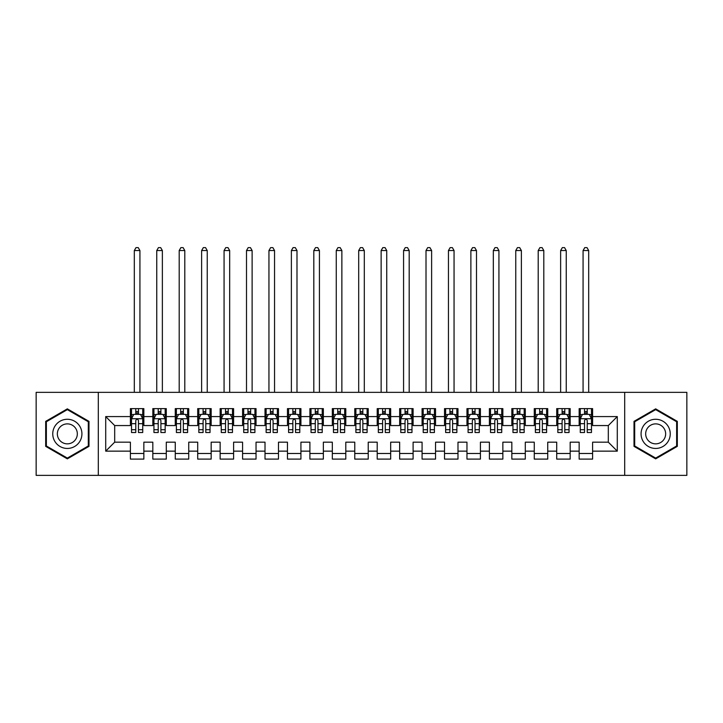 <?xml version="1.0" encoding="UTF-8"?>
<svg xmlns="http://www.w3.org/2000/svg" width="723" height="723" viewBox="0 0 723 723"><rect width="100%" height="100%" fill="white"/><g stroke="black" fill="none" stroke-linecap="round" stroke-linejoin="round"><path stroke-width="1.08" d="M624.699 475.373L686.85 475.373L686.85 392.354L624.699 392.354L624.699 475.373L98.301 475.373L98.301 392.354L36.15 392.354L36.15 475.373L98.301 475.373M624.699 392.354L98.301 392.354M105.712 451.143L105.712 416.584L130.393 416.584L130.393 425.558L114.686 425.558L114.686 442.169L105.712 451.143L130.393 451.143L130.393 459.105L143.85 459.105L143.85 451.143L152.824 451.143L152.824 459.105L166.29 459.105L166.29 451.143L175.264 451.143L175.264 459.105L188.73 459.105L188.73 451.143L197.704 451.143L197.704 459.105L211.17 459.105L211.17 451.143L220.144 451.143L220.144 459.105L233.601 459.105L233.601 451.143L242.576 451.143L242.576 459.105L256.041 459.105L256.041 451.143L265.016 451.143L265.016 459.105L278.482 459.105L278.482 451.143L287.456 451.143L287.456 459.105L300.922 459.105L300.922 451.143L309.896 451.143L309.896 459.105L323.353 459.105L323.353 451.143L332.327 451.143L332.327 459.105L345.793 459.105L345.793 451.143L354.767 451.143L354.767 459.105L368.233 459.105L368.233 451.143L377.207 451.143L377.207 459.105L390.673 459.105L390.673 451.143L399.647 451.143L399.647 459.105L413.104 459.105L413.104 451.143L422.078 451.143L422.078 459.105L435.544 459.105L435.544 451.143L444.518 451.143L444.518 459.105L457.984 459.105L457.984 451.143L466.959 451.143L466.959 459.105L480.424 459.105L480.424 451.143L489.399 451.143L489.399 459.105L502.856 459.105L502.856 451.143L511.83 451.143L511.83 459.105L525.296 459.105L525.296 451.143L534.27 451.143L534.27 459.105L547.736 459.105L547.736 451.143L556.71 451.143L556.71 459.105L570.176 459.105L570.176 451.143L579.15 451.143L579.15 459.105L592.607 459.105L592.607 442.169L608.314 442.169L608.314 425.558L592.607 425.558L592.607 416.584L617.288 416.584L617.288 451.143L592.607 451.143M592.607 416.584L592.607 408.622L579.15 408.622L579.15 416.584L570.176 416.584L570.176 408.622L556.71 408.622L556.71 416.584L547.736 416.584L547.736 408.622L534.27 408.622L534.27 416.584L525.296 416.584L525.296 408.622L511.83 408.622L511.83 416.584L502.856 416.584L502.856 408.622L489.399 408.622L489.399 416.584L480.424 416.584L480.424 408.622L466.959 408.622L466.959 416.584L457.984 416.584L457.984 408.622L444.518 408.622L444.518 416.584L435.544 416.584L435.544 408.622L422.078 408.622L422.078 416.584L413.104 416.584L413.104 408.622L399.647 408.622L399.647 416.584L390.673 416.584L390.673 408.622L377.207 408.622L377.207 416.584L368.233 416.584L368.233 408.622L354.767 408.622L354.767 416.584L345.793 416.584L345.793 408.622L332.327 408.622L332.327 416.584L323.353 416.584L323.353 408.622L309.896 408.622L309.896 416.584L300.922 416.584L300.922 408.622L287.456 408.622L287.456 416.584L278.482 416.584L278.482 408.622L265.016 408.622L265.016 416.584L256.041 416.584L256.041 408.622L242.576 408.622L242.576 416.584L233.601 416.584L233.601 408.622L220.144 408.622L220.144 416.584L211.17 416.584L211.17 408.622L197.704 408.622L197.704 416.584L188.73 416.584L188.73 408.622L175.264 408.622L175.264 416.584L166.29 416.584L166.29 408.622L152.824 408.622L152.824 416.584L143.85 416.584L143.85 408.622L130.393 408.622L130.393 416.584M570.176 451.143L570.176 442.169L579.15 442.169L579.15 451.143M617.288 416.584L608.314 425.558M547.736 451.143L547.736 442.169L556.71 442.169L556.71 451.143M579.15 416.584L579.15 425.558L570.176 425.558L570.176 416.584M525.296 451.143L525.296 442.169L534.27 442.169L534.27 451.143M556.71 416.584L556.71 425.558L547.736 425.558L547.736 416.584M502.856 451.143L502.856 442.169L511.83 442.169L511.83 451.143M534.27 416.584L534.27 425.558L525.296 425.558L525.296 416.584M480.424 451.143L480.424 442.169L489.399 442.169L489.399 451.143M511.83 416.584L511.83 425.558L502.856 425.558L502.856 416.584M457.984 451.143L457.984 442.169L466.959 442.169L466.959 451.143M489.399 416.584L489.399 425.558L480.424 425.558L480.424 416.584M435.544 451.143L435.544 442.169L444.518 442.169L444.518 451.143M466.959 416.584L466.959 425.558L457.984 425.558L457.984 416.584M413.104 451.143L413.104 442.169L422.078 442.169L422.078 451.143M444.518 416.584L444.518 425.558L435.544 425.558L435.544 416.584M390.673 451.143L390.673 442.169L399.647 442.169L399.647 451.143M422.078 416.584L422.078 425.558L413.104 425.558L413.104 416.584M368.233 451.143L368.233 442.169L377.207 442.169L377.207 451.143M399.647 416.584L399.647 425.558L390.673 425.558L390.673 416.584M345.793 451.143L345.793 442.169L354.767 442.169L354.767 451.143M377.207 416.584L377.207 425.558L368.233 425.558L368.233 416.584M323.353 451.143L323.353 442.169L332.327 442.169L332.327 451.143M354.767 416.584L354.767 425.558L345.793 425.558L345.793 416.584M300.922 451.143L300.922 442.169L309.896 442.169L309.896 451.143M332.327 416.584L332.327 425.558L323.353 425.558L323.353 416.584M278.482 451.143L278.482 442.169L287.456 442.169L287.456 451.143M309.896 416.584L309.896 425.558L300.922 425.558L300.922 416.584M256.041 451.143L256.041 442.169L265.016 442.169L265.016 451.143M287.456 416.584L287.456 425.558L278.482 425.558L278.482 416.584M233.601 451.143L233.601 442.169L242.576 442.169L242.576 451.143M265.016 416.584L265.016 425.558L256.041 425.558L256.041 416.584M211.17 451.143L211.17 442.169L220.144 442.169L220.144 451.143M242.576 416.584L242.576 425.558L233.601 425.558L233.601 416.584M188.73 451.143L188.73 442.169L197.704 442.169L197.704 451.143M220.144 416.584L220.144 425.558L211.17 425.558L211.17 416.584M166.29 451.143L166.29 442.169L175.264 442.169L175.264 451.143M197.704 416.584L197.704 425.558L188.73 425.558L188.73 416.584M143.85 451.143L143.85 442.169L152.824 442.169L152.824 451.143M175.264 416.584L175.264 425.558L166.29 425.558L166.29 416.584M114.686 442.169L130.393 442.169L130.393 451.143M152.824 416.584L152.824 425.558L143.85 425.558L143.85 416.584M579.15 414.225L580.271 414.225M591.486 414.225L592.607 414.225M556.71 414.225L557.831 414.225M569.055 414.225L570.176 414.225M534.27 414.225L535.391 414.225M546.615 414.225L547.736 414.225M511.83 414.225L512.959 414.225M524.175 414.225L525.296 414.225M489.399 414.225L490.519 414.225M501.735 414.225L502.856 414.225M466.959 414.225L468.079 414.225M479.295 414.225L480.424 414.225M444.518 414.225L445.639 414.225M456.864 414.225L457.984 414.225M422.078 414.225L423.208 414.225M434.424 414.225L435.544 414.225M399.647 414.225L400.768 414.225M411.983 414.225L413.104 414.225M377.207 414.225L378.328 414.225M389.543 414.225L390.673 414.225M354.767 414.225L355.888 414.225M367.112 414.225L368.233 414.225M332.327 414.225L333.457 414.225M344.672 414.225L345.793 414.225M309.896 414.225L311.017 414.225M322.232 414.225L323.353 414.225M287.456 414.225L288.576 414.225M299.792 414.225L300.922 414.225M265.016 414.225L266.136 414.225M277.361 414.225L278.482 414.225M242.576 414.225L243.705 414.225M254.921 414.225L256.041 414.225M220.144 414.225L221.265 414.225M232.481 414.225L233.601 414.225M197.704 414.225L198.825 414.225M210.041 414.225L211.17 414.225M175.264 414.225L176.385 414.225M187.609 414.225L188.73 414.225M152.824 414.225L153.945 414.225M165.169 414.225L166.29 414.225M130.393 414.225L131.514 414.225M142.729 414.225L143.85 414.225M130.393 453.493L143.85 453.493M152.824 453.493L166.29 453.493M175.264 453.493L188.73 453.493M197.704 453.493L211.17 453.493M220.144 453.493L233.601 453.493M242.576 453.493L256.041 453.493M265.016 453.493L278.482 453.493M287.456 453.493L300.922 453.493M309.896 453.493L323.353 453.493M332.327 453.493L345.793 453.493M354.767 453.493L368.233 453.493M377.207 453.493L390.673 453.493M399.647 453.493L413.104 453.493M422.078 453.493L435.544 453.493M444.518 453.493L457.984 453.493M466.959 453.493L480.424 453.493M489.399 453.493L502.856 453.493M511.83 453.493L525.296 453.493M534.27 453.493L547.736 453.493M556.71 453.493L570.176 453.493M579.15 453.493L592.607 453.493M105.712 416.584L114.686 425.558M608.314 442.169L617.288 451.143M88.992 421.364L67.338 408.856L45.685 421.364L45.685 446.362L67.338 458.861L88.992 446.362L88.992 421.364M634.008 421.364L634.008 446.362L655.662 458.861L677.315 446.362L677.315 421.364L655.662 408.856L634.008 421.364M138.464 411.541L135.77 411.541M142.729 429.706L138.464 429.706L138.464 432.517L142.729 432.517L142.729 418.825L140.488 414.342L133.755 414.342L131.514 418.825L131.514 432.517L135.77 432.517L135.77 429.706L131.514 429.706M131.514 418.825L131.514 408.622M142.729 418.825L142.729 408.622M135.77 414.342L135.77 408.622M138.464 408.622L138.464 414.342M138.464 429.706L138.464 420.515C137.569 418.78 136.674 418.78 135.77 420.515L135.77 429.706M138.464 414.225L135.77 414.225M139.928 392.354L139.928 250.547L134.315 250.547L134.315 392.354M134.315 250.547L135.996 247.628L138.247 247.628L139.928 250.547M160.904 411.541L158.21 411.541M165.169 429.706L160.904 429.706L160.904 432.517L165.169 432.517L165.169 418.825L162.928 414.342L156.195 414.342L153.945 418.825L153.945 432.517L158.21 432.517L158.21 429.706L153.945 429.706M153.945 418.825L153.945 408.622M165.169 418.825L165.169 408.622M158.21 414.342L158.21 408.622M160.904 408.622L160.904 414.342M160.904 429.706L160.904 420.515C160.009 418.78 159.114 418.78 158.21 420.515L158.21 429.706M160.904 414.225L158.21 414.225M162.368 392.354L162.368 250.547L156.755 250.547L156.755 392.354M156.755 250.547L158.436 247.628L160.678 247.628L162.368 250.547M183.344 411.541L180.651 411.541M187.609 429.706L183.344 429.706L183.344 432.517L187.609 432.517L187.609 418.825L185.359 414.342L178.635 414.342L176.385 418.825L176.385 432.517L180.651 432.517L180.651 429.706L176.385 429.706M176.385 418.825L176.385 408.622M187.609 418.825L187.609 408.622M180.651 414.342L180.651 408.622M183.344 408.622L183.344 414.342M183.344 429.706L183.344 420.515C182.449 418.78 181.545 418.78 180.651 420.515L180.651 429.706M183.344 414.225L180.651 414.225M184.799 392.354L184.799 250.547L179.196 250.547L179.196 392.354M179.196 250.547L180.877 247.628L183.118 247.628L184.799 250.547M79.973 426.57A14.587 14.587 0 0 0 60.045 421.229A14.587 14.587 0 0 0 54.704 441.157A14.587 14.587 0 0 0 74.632 446.489A14.587 14.587 0 0 0 79.973 426.57M75.987 428.866A9.986 9.986 0 0 0 62.35 425.214A9.986 9.986 0 0 0 58.69 438.852A9.986 9.986 0 0 0 72.327 442.512A9.986 9.986 0 0 0 75.987 428.866M67.338 458.084L46.362 445.974L46.362 421.753L67.338 409.634L88.314 421.753L88.314 445.974L67.338 458.084M668.296 426.57A14.587 14.587 0 0 0 648.368 421.229A14.587 14.587 0 0 0 643.027 441.157A14.587 14.587 0 0 0 662.955 446.489A14.587 14.587 0 0 0 668.296 426.57M664.31 428.866A9.986 9.986 0 0 0 650.673 425.214A9.986 9.986 0 0 0 647.013 438.852A9.986 9.986 0 0 0 660.65 442.512A9.986 9.986 0 0 0 664.31 428.866M655.662 458.084L634.686 445.974L634.686 421.753L655.662 409.634L676.638 421.753L676.638 445.974L655.662 458.084M205.784 411.541L203.091 411.541M210.041 429.706L205.784 429.706L205.784 432.517L210.041 432.517L210.041 418.825L207.799 414.342L201.066 414.342L198.825 418.825L198.825 432.517L203.091 432.517L203.091 429.706L198.825 429.706M198.825 418.825L198.825 408.622M210.041 418.825L210.041 408.622M203.091 414.342L203.091 408.622M205.784 408.622L205.784 414.342M205.784 429.706L205.784 420.515C204.88 418.78 203.985 418.78 203.091 420.515L203.091 429.706M205.784 414.225L203.091 414.225M207.239 392.354L207.239 250.547L201.627 250.547L201.627 392.354M201.627 250.547L203.317 247.628L205.558 247.628L207.239 250.547M228.215 411.541L225.522 411.541M232.481 429.706L228.215 429.706L228.215 432.517L232.481 432.517L232.481 418.825L230.239 414.342L223.506 414.342L221.265 418.825L221.265 432.517L225.522 432.517L225.522 429.706L221.265 429.706M221.265 418.825L221.265 408.622M232.481 418.825L232.481 408.622M225.522 414.342L225.522 408.622M228.215 408.622L228.215 414.342M228.215 429.706L228.215 420.515C227.32 418.78 226.426 418.78 225.522 420.515L225.522 429.706M228.215 414.225L225.522 414.225M229.679 392.354L229.679 250.547L224.067 250.547L224.067 392.354M224.067 250.547L225.748 247.628L227.998 247.628L229.679 250.547M250.655 411.541L247.962 411.541M254.921 429.706L250.655 429.706L250.655 432.517L254.921 432.517L254.921 418.825L252.679 414.342L245.947 414.342L243.705 418.825L243.705 432.517L247.962 432.517L247.962 429.706L243.705 429.706M243.705 418.825L243.705 408.622M254.921 418.825L254.921 408.622M247.962 414.342L247.962 408.622M250.655 408.622L250.655 414.342M250.655 429.706L250.655 420.515C249.76 418.78 248.866 418.78 247.962 420.515L247.962 429.706M250.655 414.225L247.962 414.225M252.119 392.354L252.119 250.547L246.507 250.547L246.507 392.354M246.507 250.547L248.188 247.628L250.429 247.628L252.119 250.547M273.095 411.541L270.402 411.541M277.361 429.706L273.095 429.706L273.095 432.517L277.361 432.517L277.361 418.825L275.111 414.342L268.387 414.342L266.136 418.825L266.136 432.517L270.402 432.517L270.402 429.706L266.136 429.706M266.136 418.825L266.136 408.622M277.361 418.825L277.361 408.622M270.402 414.342L270.402 408.622M273.095 408.622L273.095 414.342M273.095 429.706L273.095 420.515C272.2 418.78 271.297 418.78 270.402 420.515L270.402 429.706M273.095 414.225L270.402 414.225M274.55 392.354L274.55 250.547L268.947 250.547L268.947 392.354M268.947 250.547L270.628 247.628L272.869 247.628L274.55 250.547M295.535 411.541L292.842 411.541M299.792 429.706L295.535 429.706L295.535 432.517L299.792 432.517L299.792 418.825L297.551 414.342L290.818 414.342L288.576 418.825L288.576 432.517L292.842 432.517L292.842 429.706L288.576 429.706M288.576 418.825L288.576 408.622M299.792 418.825L299.792 408.622M292.842 414.342L292.842 408.622M295.535 408.622L295.535 414.342M295.535 429.706L295.535 420.515C294.641 418.78 293.737 418.78 292.842 420.515L292.842 429.706M295.535 414.225L292.842 414.225M296.99 392.354L296.99 250.547L291.378 250.547L291.378 392.354M291.378 250.547L293.068 247.628L295.309 247.628L296.99 250.547M317.966 411.541L315.282 411.541M322.232 429.706L317.966 429.706L317.966 432.517L322.232 432.517L322.232 418.825L319.991 414.342L313.258 414.342L311.017 418.825L311.017 432.517L315.282 432.517L315.282 429.706L311.017 429.706M311.017 418.825L311.017 408.622M322.232 418.825L322.232 408.622M315.282 414.342L315.282 408.622M317.966 408.622L317.966 414.342M317.966 429.706L317.966 420.515C317.072 418.78 316.177 418.78 315.282 420.515L315.282 429.706M317.966 414.225L315.282 414.225M319.43 392.354L319.43 250.547L313.818 250.547L313.818 392.354M313.818 250.547L315.499 247.628L317.749 247.628L319.43 250.547M340.406 411.541L337.713 411.541M344.672 429.706L340.406 429.706L340.406 432.517L344.672 432.517L344.672 418.825L342.431 414.342L335.698 414.342L333.457 418.825L333.457 432.517L337.713 432.517L337.713 429.706L333.457 429.706M333.457 418.825L333.457 408.622M344.672 418.825L344.672 408.622M337.713 414.342L337.713 408.622M340.406 408.622L340.406 414.342M340.406 429.706L340.406 420.515C339.512 418.78 338.617 418.78 337.713 420.515L337.713 429.706M340.406 414.225L337.713 414.225M341.871 392.354L341.871 250.547L336.258 250.547L336.258 392.354M336.258 250.547L337.939 247.628L340.181 247.628L341.871 250.547M362.847 411.541L360.153 411.541M367.112 429.706L362.847 429.706L362.847 432.517L367.112 432.517L367.112 418.825L364.862 414.342L358.138 414.342L355.888 418.825L355.888 432.517L360.153 432.517L360.153 429.706L355.888 429.706M355.888 418.825L355.888 408.622M367.112 418.825L367.112 408.622M360.153 414.342L360.153 408.622M362.847 408.622L362.847 414.342M362.847 429.706L362.847 420.515C361.952 418.78 361.048 418.78 360.153 420.515L360.153 429.706M362.847 414.225L360.153 414.225M364.302 392.354L364.302 250.547L358.698 250.547L358.698 392.354M358.698 250.547L360.379 247.628L362.621 247.628L364.302 250.547M385.287 411.541L382.594 411.541M389.543 429.706L385.287 429.706L385.287 432.517L389.543 432.517L389.543 418.825L387.302 414.342L380.569 414.342L378.328 418.825L378.328 432.517L382.594 432.517L382.594 429.706L378.328 429.706M378.328 418.825L378.328 408.622M389.543 418.825L389.543 408.622M382.594 414.342L382.594 408.622M385.287 408.622L385.287 414.342M385.287 429.706L385.287 420.515C384.392 418.78 383.488 418.78 382.594 420.515L382.594 429.706M385.287 414.225L382.594 414.225M386.742 392.354L386.742 250.547L381.129 250.547L381.129 392.354M381.129 250.547L382.819 247.628L385.061 247.628L386.742 250.547M407.718 411.541L405.034 411.541M411.983 429.706L407.718 429.706L407.718 432.517L411.983 432.517L411.983 418.825L409.742 414.342L403.009 414.342L400.768 418.825L400.768 432.517L405.034 432.517L405.034 429.706L400.768 429.706M400.768 418.825L400.768 408.622M411.983 418.825L411.983 408.622M405.034 414.342L405.034 408.622M407.718 408.622L407.718 414.342M407.718 429.706L407.718 420.515C406.823 418.78 405.928 418.78 405.034 420.515L405.034 429.706M407.718 414.225L405.034 414.225M409.182 392.354L409.182 250.547L403.57 250.547L403.57 392.354M403.57 250.547L405.251 247.628L407.501 247.628L409.182 250.547M430.158 411.541L427.465 411.541M434.424 429.706L430.158 429.706L430.158 432.517L434.424 432.517L434.424 418.825L432.182 414.342L425.449 414.342L423.208 418.825L423.208 432.517L427.465 432.517L427.465 429.706L423.208 429.706M423.208 418.825L423.208 408.622M434.424 418.825L434.424 408.622M427.465 414.342L427.465 408.622M430.158 408.622L430.158 414.342M430.158 429.706L430.158 420.515C429.263 418.78 428.368 418.78 427.465 420.515L427.465 429.706M430.158 414.225L427.465 414.225M431.622 392.354L431.622 250.547L426.01 250.547L426.01 392.354M426.01 250.547L427.691 247.628L429.932 247.628L431.622 250.547M452.598 411.541L449.905 411.541M456.864 429.706L452.598 429.706L452.598 432.517L456.864 432.517L456.864 418.825L454.613 414.342L447.889 414.342L445.639 418.825L445.639 432.517L449.905 432.517L449.905 429.706L445.639 429.706M445.639 418.825L445.639 408.622M456.864 418.825L456.864 408.622M449.905 414.342L449.905 408.622M452.598 408.622L452.598 414.342M452.598 429.706L452.598 420.515C451.703 418.78 450.809 418.78 449.905 420.515L449.905 429.706M452.598 414.225L449.905 414.225M454.053 392.354L454.053 250.547L448.45 250.547L448.45 392.354M448.45 250.547L450.131 247.628L452.372 247.628L454.053 250.547M475.038 411.541L472.345 411.541M479.295 429.706L475.038 429.706L475.038 432.517L479.295 432.517L479.295 418.825L477.053 414.342L470.321 414.342L468.079 418.825L468.079 432.517L472.345 432.517L472.345 429.706L468.079 429.706M468.079 418.825L468.079 408.622M479.295 418.825L479.295 408.622M472.345 414.342L472.345 408.622M475.038 408.622L475.038 414.342M475.038 429.706L475.038 420.515C474.143 418.78 473.24 418.78 472.345 420.515L472.345 429.706M475.038 414.225L472.345 414.225M476.493 392.354L476.493 250.547L470.881 250.547L470.881 392.354M470.881 250.547L472.571 247.628L474.812 247.628L476.493 250.547M497.478 411.541L494.785 411.541M501.735 429.706L497.478 429.706L497.478 432.517L501.735 432.517L501.735 418.825L499.494 414.342L492.761 414.342L490.519 418.825L490.519 432.517L494.785 432.517L494.785 429.706L490.519 429.706M490.519 418.825L490.519 408.622M501.735 418.825L501.735 408.622M494.785 414.342L494.785 408.622M497.478 408.622L497.478 414.342M497.478 429.706L497.478 420.515C496.574 418.78 495.68 418.78 494.785 420.515L494.785 429.706M497.478 414.225L494.785 414.225M498.933 392.354L498.933 250.547L493.321 250.547L493.321 392.354M493.321 250.547L495.002 247.628L497.252 247.628L498.933 250.547M519.909 411.541L517.216 411.541M524.175 429.706L519.909 429.706L519.909 432.517L524.175 432.517L524.175 418.825L521.934 414.342L515.201 414.342L512.959 418.825L512.959 432.517L517.216 432.517L517.216 429.706L512.959 429.706M512.959 418.825L512.959 408.622M524.175 418.825L524.175 408.622M517.216 414.342L517.216 408.622M519.909 408.622L519.909 414.342M519.909 429.706L519.909 420.515C519.015 418.78 518.12 418.78 517.216 420.515L517.216 429.706M519.909 414.225L517.216 414.225M521.373 392.354L521.373 250.547L515.761 250.547L515.761 392.354M515.761 250.547L517.442 247.628L519.683 247.628L521.373 250.547M542.349 411.541L539.656 411.541M546.615 429.706L542.349 429.706L542.349 432.517L546.615 432.517L546.615 418.825L544.365 414.342L537.641 414.342L535.391 418.825L535.391 432.517L539.656 432.517L539.656 429.706L535.391 429.706M535.391 418.825L535.391 408.622M546.615 418.825L546.615 408.622M539.656 414.342L539.656 408.622M542.349 408.622L542.349 414.342M542.349 429.706L542.349 420.515C541.455 418.78 540.56 418.78 539.656 420.515L539.656 429.706M542.349 414.225L539.656 414.225M543.804 392.354L543.804 250.547L538.201 250.547L538.201 392.354M538.201 250.547L539.882 247.628L542.123 247.628L543.804 250.547M564.79 411.541L562.096 411.541M569.055 429.706L564.79 429.706L564.79 432.517L569.055 432.517L569.055 418.825L566.805 414.342L560.072 414.342L557.831 418.825L557.831 432.517L562.096 432.517L562.096 429.706L557.831 429.706M557.831 418.825L557.831 408.622M569.055 418.825L569.055 408.622M562.096 414.342L562.096 408.622M564.79 408.622L564.79 414.342M564.79 429.706L564.79 420.515C563.895 418.78 562.991 418.78 562.096 420.515L562.096 429.706M564.79 414.225L562.096 414.225M566.245 392.354L566.245 250.547L560.632 250.547L560.632 392.354M560.632 250.547L562.322 247.628L564.564 247.628L566.245 250.547M587.23 411.541L584.536 411.541M591.486 429.706L587.23 429.706L587.23 432.517L591.486 432.517L591.486 418.825L589.245 414.342L582.512 414.342L580.271 418.825L580.271 432.517L584.536 432.517L584.536 429.706L580.271 429.706M580.271 418.825L580.271 408.622M591.486 418.825L591.486 408.622M584.536 414.342L584.536 408.622M587.23 408.622L587.23 414.342M587.23 429.706L587.23 420.515C586.326 418.78 585.431 418.78 584.536 420.515L584.536 429.706M587.23 414.225L584.536 414.225M588.685 392.354L588.685 250.547L583.072 250.547L583.072 392.354M583.072 250.547L584.753 247.628L587.004 247.628L588.685 250.547M142.675 418.716L131.568 418.716M131.514 414.613L133.619 414.613M140.624 414.613L142.729 414.613M135.77 423.687L131.514 423.687M142.729 423.687L138.464 423.687M138.464 412.969L135.77 412.969M165.115 418.716L154.008 418.716M153.945 414.613L156.06 414.613M163.055 414.613L165.169 414.613M158.21 423.687L153.945 423.687M165.169 423.687L160.904 423.687M160.904 412.969L158.21 412.969M187.546 418.716L176.439 418.716M176.385 414.613L178.5 414.613M185.495 414.613L187.609 414.613M180.651 423.687L176.385 423.687M187.609 423.687L183.344 423.687M183.344 412.969L180.651 412.969M209.986 418.716L198.879 418.716M198.825 414.613L200.931 414.613M207.935 414.613L210.041 414.613M203.091 423.687L198.825 423.687M210.041 423.687L205.784 423.687M205.784 412.969L203.091 412.969M232.426 418.716L221.319 418.716M221.265 414.613L223.371 414.613M230.375 414.613L232.481 414.613M225.522 423.687L221.265 423.687M232.481 423.687L228.215 423.687M228.215 412.969L225.522 412.969M254.867 418.716L243.759 418.716M243.705 414.613L245.811 414.613M252.815 414.613L254.921 414.613M247.962 423.687L243.705 423.687M254.921 423.687L250.655 423.687M250.655 412.969L247.962 412.969M277.298 418.716L266.191 418.716M266.136 414.613L268.251 414.613M275.246 414.613L277.361 414.613M270.402 423.687L266.136 423.687M277.361 423.687L273.095 423.687M273.095 412.969L270.402 412.969M299.738 418.716L288.631 418.716M288.576 414.613L290.682 414.613M297.686 414.613L299.792 414.613M292.842 423.687L288.576 423.687M299.792 423.687L295.535 423.687M295.535 412.969L292.842 412.969M322.178 418.716L311.071 418.716M311.017 414.613L313.122 414.613M320.126 414.613L322.232 414.613M315.282 423.687L311.017 423.687M322.232 423.687L317.966 423.687M317.966 412.969L315.282 412.969M344.618 418.716L333.511 418.716M333.457 414.613L335.562 414.613M342.566 414.613L344.672 414.613M337.713 423.687L333.457 423.687M344.672 423.687L340.406 423.687M340.406 412.969L337.713 412.969M367.049 418.716L355.951 418.716M355.888 414.613L358.002 414.613M364.998 414.613L367.112 414.613M360.153 423.687L355.888 423.687M367.112 423.687L362.847 423.687M362.847 412.969L360.153 412.969M389.489 418.716L378.382 418.716M378.328 414.613L380.434 414.613M387.438 414.613L389.543 414.613M382.594 423.687L378.328 423.687M389.543 423.687L385.287 423.687M385.287 412.969L382.594 412.969M411.929 418.716L400.822 418.716M400.768 414.613L402.874 414.613M409.878 414.613L411.983 414.613M405.034 423.687L400.768 423.687M411.983 423.687L407.718 423.687M407.718 412.969L405.034 412.969M434.369 418.716L423.262 418.716M423.208 414.613L425.314 414.613M432.318 414.613L434.424 414.613M427.465 423.687L423.208 423.687M434.424 423.687L430.158 423.687M430.158 412.969L427.465 412.969M456.809 418.716L445.702 418.716M445.639 414.613L447.754 414.613M454.749 414.613L456.864 414.613M449.905 423.687L445.639 423.687M456.864 423.687L452.598 423.687M452.598 412.969L449.905 412.969M479.241 418.716L468.133 418.716M468.079 414.613L470.185 414.613M477.189 414.613L479.295 414.613M472.345 423.687L468.079 423.687M479.295 423.687L475.038 423.687M475.038 412.969L472.345 412.969M501.681 418.716L490.574 418.716M490.519 414.613L492.625 414.613M499.629 414.613L501.735 414.613M494.785 423.687L490.519 423.687M501.735 423.687L497.478 423.687M497.478 412.969L494.785 412.969M524.121 418.716L513.014 418.716M512.959 414.613L515.065 414.613M522.069 414.613L524.175 414.613M517.216 423.687L512.959 423.687M524.175 423.687L519.909 423.687M519.909 412.969L517.216 412.969M546.561 418.716L535.454 418.716M535.391 414.613L537.505 414.613M544.5 414.613L546.615 414.613M539.656 423.687L535.391 423.687M546.615 423.687L542.349 423.687M542.349 412.969L539.656 412.969M568.992 418.716L557.885 418.716M557.831 414.613L559.945 414.613M566.94 414.613L569.055 414.613M562.096 423.687L557.831 423.687M569.055 423.687L564.79 423.687M564.79 412.969L562.096 412.969M591.432 418.716L580.325 418.716M580.271 414.613L582.376 414.613M589.381 414.613L591.486 414.613M584.536 423.687L580.271 423.687M591.486 423.687L587.23 423.687M587.23 412.969L584.536 412.969"/></g></svg>
